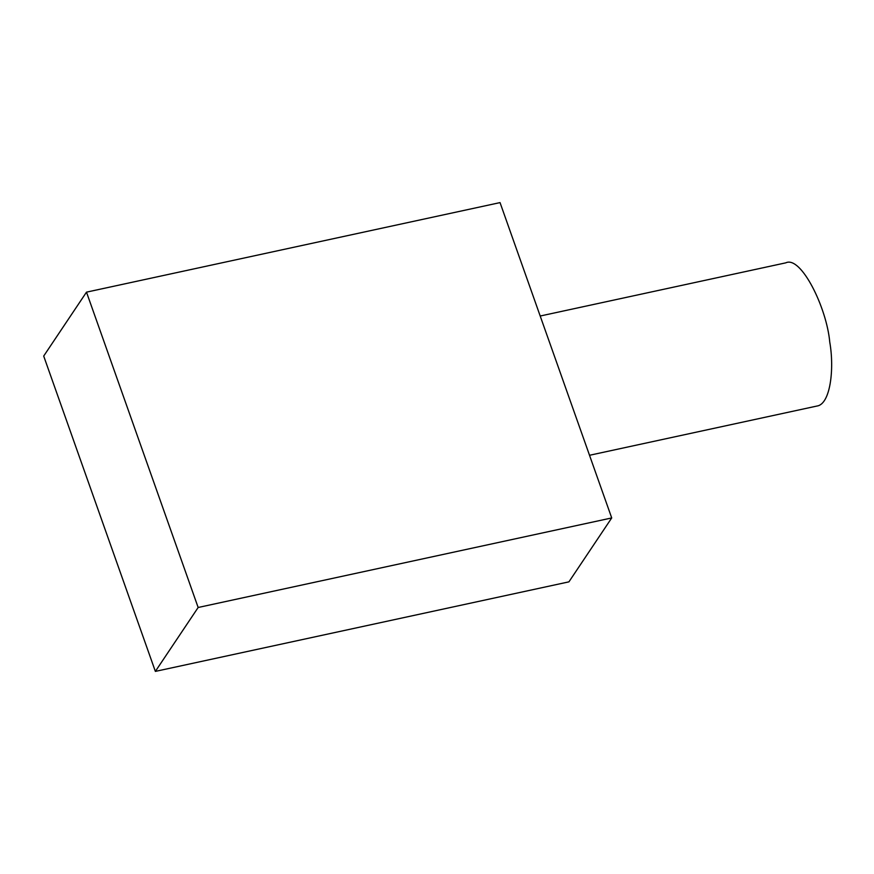 <?xml version="1.0" encoding="UTF-8"?>
<svg xmlns="http://www.w3.org/2000/svg" width="874" height="874" viewBox="0 0 874 874"><rect width="100%" height="100%" fill="white"/><g stroke="black" fill="none" stroke-linecap="round" stroke-linejoin="round"><path stroke-width="1.31" d="M155.364 671.396L568.919 581.855L611.713 517.943L500.037 202.604L86.493 292.145L43.7 356.057L155.364 671.396L198.158 607.485L86.493 292.145M540.208 316.017L785.77 262.845C800.934 255.416 826.706 307.462 829.765 342.149C834.484 368.773 830.453 404.509 816.797 406.071L589.524 455.278M198.158 607.485L611.713 517.943"/></g></svg>
